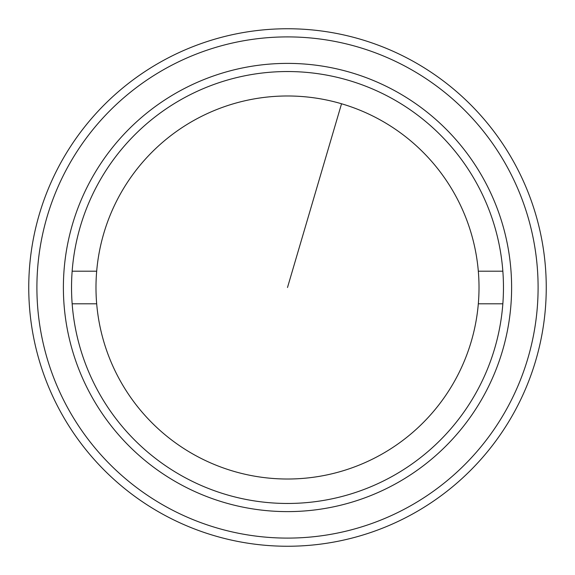 <?xml version="1.0" encoding="UTF-8"?>
<svg xmlns="http://www.w3.org/2000/svg" width="575" height="575" viewBox="0 0 575 575"><rect width="100%" height="100%" fill="white"/><g stroke="black" fill="none" stroke-linecap="round" stroke-linejoin="round"><path stroke-width="0.86" d="M287.5 538.099A250.599 250.599 0 0 0 538.099 287.5A250.599 250.599 0 0 0 287.5 36.901A250.599 250.599 0 0 0 36.901 287.5A250.599 250.599 0 0 0 287.5 538.099M287.5 28.75A258.75 258.75 0 0 1 546.25 287.5A258.75 258.75 0 0 1 287.5 546.25A258.75 258.75 0 0 1 28.75 287.5A258.75 258.75 0 0 1 287.5 28.75M287.5 511.613A224.113 224.113 0 0 1 63.387 287.5A224.113 224.113 0 0 1 287.5 63.387A224.113 224.113 0 0 1 511.613 287.5A224.113 224.113 0 0 1 287.5 511.613M287.5 71.537A215.963 215.963 0 0 0 71.537 287.5A215.963 215.963 0 0 0 287.5 503.463A215.963 215.963 0 0 0 503.463 287.5A215.963 215.963 0 0 0 287.5 71.537M72.148 303.801L96.679 303.801A191.518 191.518 0 0 0 287.5 479.018A191.518 191.518 0 0 0 478.321 303.801L502.852 303.801M96.679 303.801A191.518 191.518 0 0 1 96.679 271.199L72.148 271.199M502.852 271.199L478.321 271.199A191.518 191.518 0 0 0 287.5 95.982A191.518 191.518 0 0 0 96.679 271.199M478.321 271.199A191.518 191.518 0 0 1 478.321 303.801M287.5 287.5L341.543 103.766"/></g></svg>
